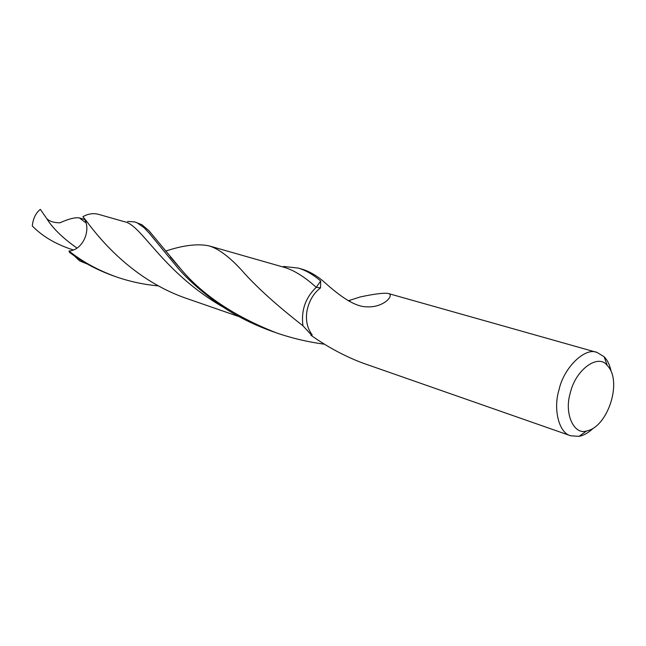 <?xml version="1.0" encoding="UTF-8"?>
<svg xmlns="http://www.w3.org/2000/svg" width="646" height="646" viewBox="0 0 646 646"><rect width="100%" height="100%" fill="white"/><g stroke="black" fill="none" stroke-linecap="round" stroke-linejoin="round"><path stroke-width="0.97" d="M611.14 371.466C609.84 365.103 607.506 360.202 604.155 356.762L597.057 352.45C585.308 346.918 563.78 367.429 559.016 389.813C553.008 409.047 558.887 433.143 570.749 435.792L579.034 436.341C583.661 435.501 588.377 432.828 593.198 428.306M283.57 266.467L298.226 268.082C305.485 270.165 312.979 274.461 320.699 280.978L320.521 287.898C313.867 292.977 309.442 300.237 307.23 309.66C305.308 319.552 306.971 327.974 312.228 334.943L310.912 335.234C327.441 346.959 344.641 356.212 362.527 362.979L570.749 435.792M324.696 344.237C307.94 342.009 291.766 338.197 276.181 332.795C234.441 316.249 202.796 295.174 181.26 269.56L149.024 230.8L141.878 224.711L134.707 221.917M127.609 221.416L134.715 221.917L137.089 222.797L144.179 227.788L149.242 233.19L178.409 268.655C189.811 281.575 204.459 294.205 222.353 306.551C237.421 316.629 254.249 324.986 272.83 331.624L274.065 332.052M348.291 300.77L360.306 296.934C374.163 293.97 383.401 292.808 388.004 293.437C395.207 294.463 384.144 307.754 367.186 306.842C353.007 307.036 335.985 292.622 322.176 280.259C315.183 274.695 308.344 270.965 301.666 269.051M158.488 285.903C143.953 284.603 129.862 281.583 116.215 276.851C98.127 270.319 82.389 261.703 69.001 251.003C83.504 250.172 92.443 228.03 82.906 216.685C88.114 213.729 93.355 212.962 98.636 214.367L124.412 221.715C141.813 224.638 161.952 272.095 223.637 307.399M116.215 276.851L113.809 276.012C97.748 270.254 83.504 262.752 71.068 253.515L69.526 252.368L69.001 251.003M570.353 392.752C575.659 369.399 598.422 353.305 607.24 365.483C622.849 380.995 607.854 427.184 586.568 430.971C573.979 435.372 563.805 413.416 570.353 392.752M239.165 316.677L188.156 298.985C134.998 281.268 101.067 240.966 86.37 220.94L82.906 216.685M165.594 251.108C183.238 245.23 197.757 243.485 209.134 245.9C218.623 248.799 229.459 256.898 241.636 270.198C255.759 286.372 276.197 304.904 302.942 325.778L311.21 334.757L312.228 334.943M350.116 300.495L349.228 301.294M87.444 264.085L79.644 260.895L74.129 255.711M320.699 280.978L316.217 287.341C305.405 297.766 300.979 310.581 302.942 325.778M320.521 287.898L316.217 287.341C304.742 276.892 294.011 270.198 284.022 267.274L209.134 245.9M76.979 248.072C62.71 238.019 52.641 228.208 46.762 218.631L40.335 209.361C35.756 213.019 33.075 218.55 32.3 225.947C41.53 235.483 53.634 242.953 68.621 248.355M46.762 218.631C49.532 221.36 53.909 222.757 59.892 222.822C68.815 218.816 75.34 217.193 79.466 217.944L86.031 222.943M597.057 352.45L388.012 293.429M274.962 332.367L272.83 331.616M301.658 269.051L298.565 268.179M607.24 365.483L604.155 356.762M586.568 430.971L579.034 436.341M170.326 256.955L180.032 268.219M68.613 248.371L73.337 249.954M79.466 217.944L85.377 219.697"/></g></svg>
